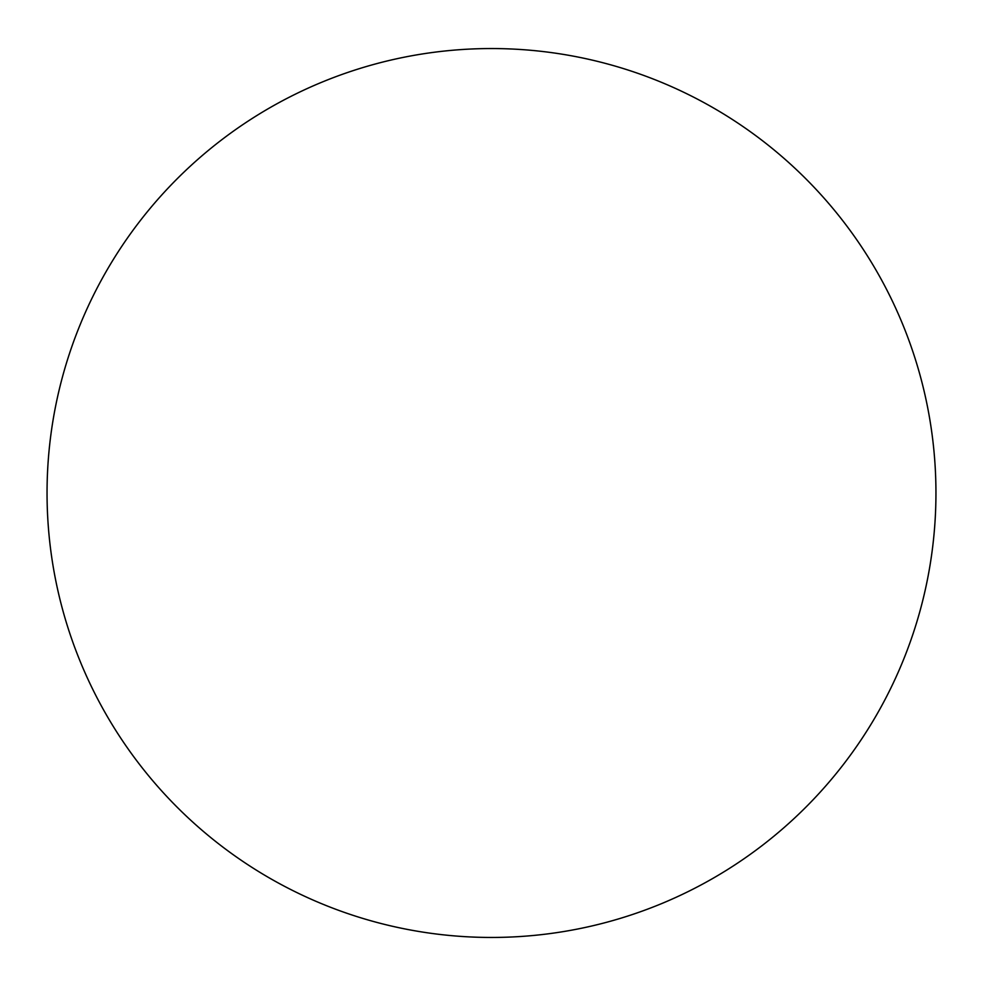 <?xml version="1.0" encoding="UTF-8"?>
<svg xmlns="http://www.w3.org/2000/svg" width="986" height="986" viewBox="0 0 986 986"><rect width="100%" height="100%" fill="white"/><g stroke="black" fill="none" stroke-linecap="round" stroke-linejoin="round"><path stroke-width="1.48" d="M935.948 493A444.452 444.452 0 0 0 269.277 108.09A444.452 444.452 0 0 0 269.277 877.91A444.452 444.452 0 0 0 935.948 493"/></g></svg>
